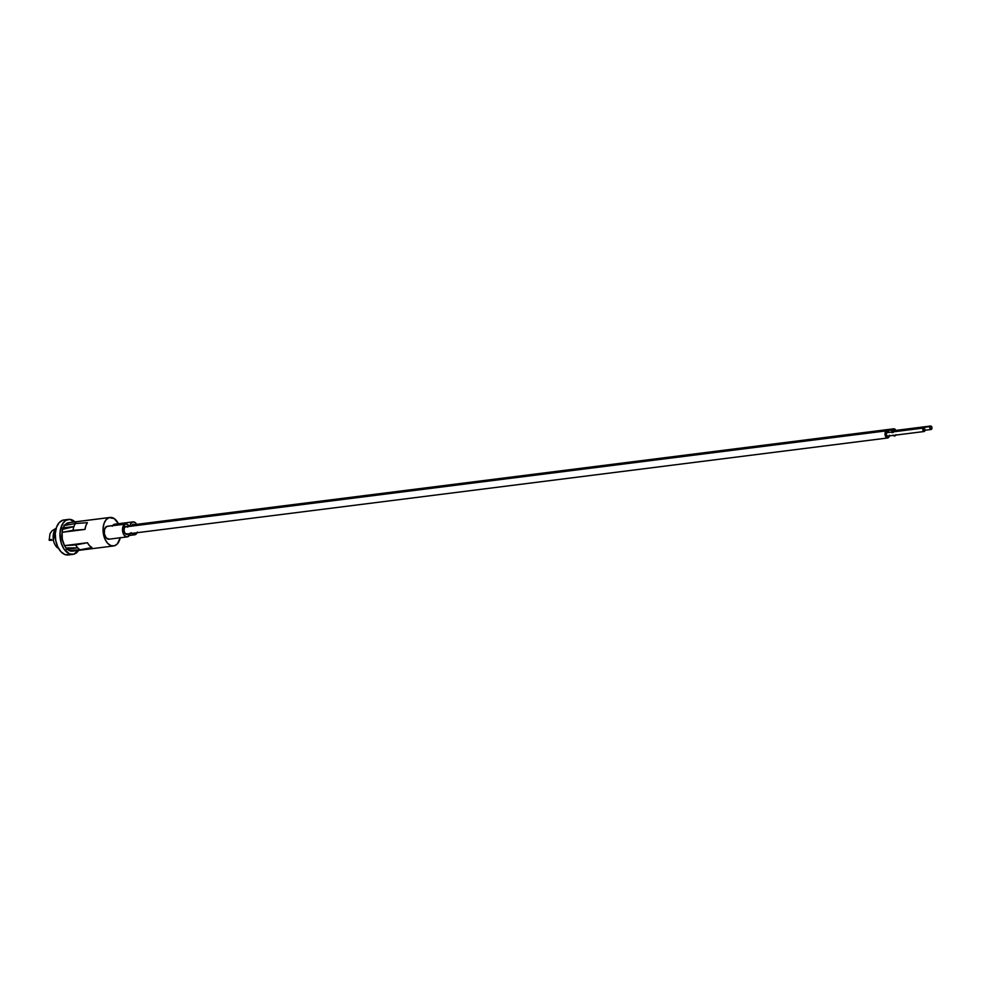 <?xml version="1.0" encoding="UTF-8"?>
<svg xmlns="http://www.w3.org/2000/svg" width="981" height="981" viewBox="0 0 981 981"><rect width="100%" height="100%" fill="white"/><g stroke="black" fill="none" stroke-linecap="round" stroke-linejoin="round"><path stroke-width="1.47" d="M130.301 533.026L127.64 536.803L126.095 536.73L123.962 534.853L122.674 531.481L122.674 527.753L125.323 524.026A6.511 3.924 -97.2 0 1 125.666 523.952A6.511 3.924 -97.2 0 1 129.271 526.417L126.623 524.026L106.978 526.343L125.323 524.026A6.511 3.924 -97.2 0 0 122.625 531.199A6.511 3.924 -97.2 0 0 127.297 536.877L108.952 539.194A6.511 3.924 82.8 0 0 109.296 539.121L106.267 538.005L104.329 533.799L104.624 528.967L106.978 526.343A6.511 3.924 82.8 0 0 104.28 533.517A6.511 3.924 82.8 0 0 108.952 539.194M107.665 526.257A6.511 3.924 82.8 0 0 107.321 526.27A6.511 3.924 82.8 0 0 106.978 526.343L108.266 526.343M130.179 533.59A6.511 3.924 -97.2 0 1 127.64 536.803A6.511 3.924 -97.2 0 1 127.297 536.877M133.036 521.892L114.691 524.197A6.511 3.924 82.8 0 0 114.348 524.271L132.693 521.953A6.511 3.924 -97.2 0 1 133.036 521.892A6.511 3.924 -97.2 0 1 136.641 524.345M137.119 532.72A6.511 3.924 -97.2 0 1 135.022 534.731A6.511 3.924 -97.2 0 1 134.667 534.804A6.511 3.924 -97.2 0 1 131.785 533.394M131.613 526.123A4.083 2.465 -97.2 0 1 133.134 524.345L131.613 526.123M127.211 534.424A4.083 2.465 -97.2 0 1 126.99 534.461A4.083 2.465 -97.2 0 1 124.072 530.905A4.083 2.465 -97.2 0 1 125.752 526.417L124.28 528.06L124.097 531.089L125.31 533.725L128.07 533.86A4.083 2.465 -97.2 0 1 127.211 534.424L127.211 534.424M110.019 517.441L68.915 522.628A14.372 8.67 82.8 0 0 68.155 522.775L109.259 517.588A14.372 8.67 -97.2 0 1 110.019 517.441A14.372 8.67 -97.2 0 1 118.419 523.731M120.197 537.772A14.372 8.67 -97.2 0 1 114.385 545.804L117.401 543.83L120.234 537.576M68.511 519.403L63.814 519.991A17.621 10.632 82.8 0 0 62.882 520.188L67.579 519.587A17.621 10.632 -97.2 0 1 68.511 519.403A17.621 10.632 -97.2 0 1 75.022 521.855M78.615 550.378A17.621 10.632 -97.2 0 1 73.857 554.179L79.056 549.654M112.263 526.27L114.348 524.271L132.693 521.953A6.511 3.924 -97.2 0 0 129.946 526.331L130.608 523.952L132.693 521.953L135.01 522.444L136.923 524.909M137.365 532.107L135.022 534.731L132.435 534.044L131.307 532.744M127.653 527.116L125.752 526.417A4.083 2.465 -97.2 0 1 125.973 526.368A4.083 2.465 -97.2 0 1 127.162 526.687M135.035 525.043L133.134 524.345A4.083 2.465 -97.2 0 1 133.342 524.295A4.083 2.465 -97.2 0 1 134.532 524.614M75.782 522.615L69.651 519.366L65.629 520.494L62.379 524.112L60 532.941L61.227 543.094L63.9 548.894L69.676 553.971L73.857 554.179A17.621 10.632 -97.2 0 1 72.925 554.363A17.621 10.632 -97.2 0 1 60.282 538.998A17.621 10.632 -97.2 0 1 67.579 519.587L64.954 519.955M73.281 550.991L69.013 550.439A14.384 8.67 -97.2 0 1 67.223 549.164A14.384 8.67 82.8 0 0 69.013 550.439L80.197 549.777A15.304 9.234 -97.2 0 1 77.769 547.839A15.304 9.234 82.8 0 0 80.197 549.777L91.92 547.557L89.492 545.632L91.92 547.545A14.372 8.67 -97.2 0 1 87.419 542.726L75.684 544.958L64.513 545.62L62.318 539.243L62.097 532.315A14.384 8.67 -97.2 0 1 62.698 529.36L62.465 528.048L63.25 527.815A14.384 8.67 -97.2 0 1 64.488 525.546L66.193 523.768L70.276 522.628M66.328 549.274L66.083 547.95A14.384 8.67 -97.2 0 1 64.513 545.62L87.419 542.726L89.492 545.644L87.419 542.726L64.513 545.62A14.384 8.67 82.8 0 0 66.083 547.95L77.769 547.839A15.304 9.234 -97.2 0 1 75.684 544.958A15.304 9.234 82.8 0 0 77.769 547.839L66.083 547.95L66.328 549.274L77.769 547.839L66.328 549.274M113.624 545.951L72.52 551.15A14.372 8.67 82.8 0 1 69.026 550.439L80.197 549.777L91.92 547.557A14.384 8.67 -97.2 0 1 87.419 542.726L75.684 544.958L64.513 545.62A14.372 8.67 82.8 0 1 62.097 532.315L73.023 530.316A15.304 9.234 -97.2 0 1 73.918 526.601L62.698 529.36A14.384 8.67 82.8 0 0 62.097 532.315L73.023 530.316L85.004 529.421L62.097 532.315L85.004 529.421L85.862 525.693L84.991 529.421A14.372 8.67 -97.2 0 1 87.395 522.665L75.427 523.547L64.488 525.546A14.384 8.67 82.8 0 0 63.25 527.815L73.918 526.601A15.304 9.234 82.8 0 0 73.023 530.316L84.991 529.421A14.384 8.67 -97.2 0 1 87.395 522.665L85.862 525.681L87.395 522.665L75.427 523.547A15.304 9.234 82.8 0 0 73.918 526.601A15.304 9.234 -97.2 0 1 75.427 523.547L64.488 525.546A14.372 8.67 82.8 0 1 68.155 522.775L109.259 517.588L106.242 519.574L104.072 523.388L103.079 528.477L103.422 534.056L105.041 539.268L107.689 543.339L110.976 545.632L114.385 545.804A14.372 8.67 -97.2 0 1 113.624 545.951A14.372 8.67 -97.2 0 1 103.312 533.419A14.372 8.67 -97.2 0 1 109.259 517.588L114.36 518.655L118.603 524.124M62.968 528.575L62.71 529.372L62.465 528.048L73.918 526.601L62.833 528.967M112.643 525.595A6.511 3.924 82.8 0 1 114.348 524.271L115.108 524.185M69.16 554.768L64.979 554.559L60.957 551.751L57.707 546.773L55.721 540.372L55.304 533.529L56.518 527.3L59.179 522.603L62.882 520.188A17.621 10.632 82.8 0 0 55.586 539.587A17.621 10.632 82.8 0 0 68.229 554.964L72.925 554.363M65.175 525.019L63.79 525.191M62.465 528.048L73.918 526.601L62.465 528.048M51.993 530.856L56.224 528.183L52.03 530.807L50.006 533.701L49.148 540.188A10.668 0.76 -10.3 0 0 53.403 540.028A10.668 6.426 -97.2 0 1 56.076 528.722L53.403 540.028C48.645 540.58 47.91 540.347 51.196 539.354M56.076 528.722A10.668 6.426 82.8 0 0 53.403 540.028A10.668 6.426 82.8 0 0 58.553 548.428M930.65 425.999L929.841 427.9L931.128 429.494L931.938 427.593L930.65 425.999L893.973 430.634A1.766 1.067 82.8 0 0 893.286 431.26L929.976 426.625A1.766 1.067 -97.2 0 1 930.662 425.999A1.766 1.067 -97.2 0 1 931.778 426.943A1.766 1.067 -97.2 0 1 931.803 428.869A1.766 1.067 -97.2 0 1 931.104 429.494A1.766 1.067 -97.2 0 1 930 428.55A1.766 1.067 -97.2 0 1 929.976 426.625L894.77 431.039M895.996 430.708L893.716 428.795L892.33 430.07L131.626 526.086L892.33 430.07A3.617 2.183 -97.2 0 1 893.74 428.795A3.617 2.183 -97.2 0 1 895.861 430.389M891.987 432.02A3.617 2.183 -97.2 0 1 892.33 430.07L892.036 432.695M893.004 435.135L894.672 435.969L896.058 434.693M893.139 432.535L893.286 431.26A1.766 1.067 82.8 0 0 893.127 431.873M895.849 435.086A3.617 2.183 -97.2 0 1 894.647 435.969A3.617 2.183 -97.2 0 1 893.25 435.417M887.523 436.128L886.174 434.681L886.898 432.67L923.599 428.035A1.766 1.067 -97.2 0 1 923.685 428.023A1.766 1.067 -97.2 0 1 924.948 429.555A1.766 1.067 -97.2 0 1 924.225 431.493A1.766 1.067 -97.2 0 1 924.127 431.517A1.766 1.067 -97.2 0 1 922.863 429.972A1.766 1.067 -97.2 0 1 923.599 428.035L886.898 432.67A1.766 1.067 82.8 0 0 886.162 434.608A1.766 1.067 82.8 0 0 887.425 436.153A1.766 1.067 82.8 0 0 887.523 436.128L924.028 431.517M887.658 437.992A3.617 2.183 -97.2 0 1 885.07 434.828A3.617 2.183 -97.2 0 1 886.566 430.843L885.267 432.302L885.095 434.988L886.162 437.33L887.854 437.955A3.617 2.183 -97.2 0 1 887.658 437.992L125.801 534.142L887.462 438.004M888.921 432.498L886.566 430.843L124.881 526.981L886.566 430.843A3.617 2.183 -97.2 0 1 886.763 430.806A3.617 2.183 -97.2 0 1 888.884 432.413M889.326 435.907A3.617 2.183 -97.2 0 1 887.854 437.955L889.411 435.221M924.225 431.493L924.936 429.482L923.599 428.035L922.876 430.058L924.225 431.493M125.666 523.952L107.321 526.27M134.63 534.804L129.345 535.479M132.276 524.896L893.74 428.795M924.973 430.267L931.104 429.494M887.425 436.153L924.127 431.517M124.894 526.969L886.726 430.818M886.983 432.646L923.685 428.023"/></g></svg>
